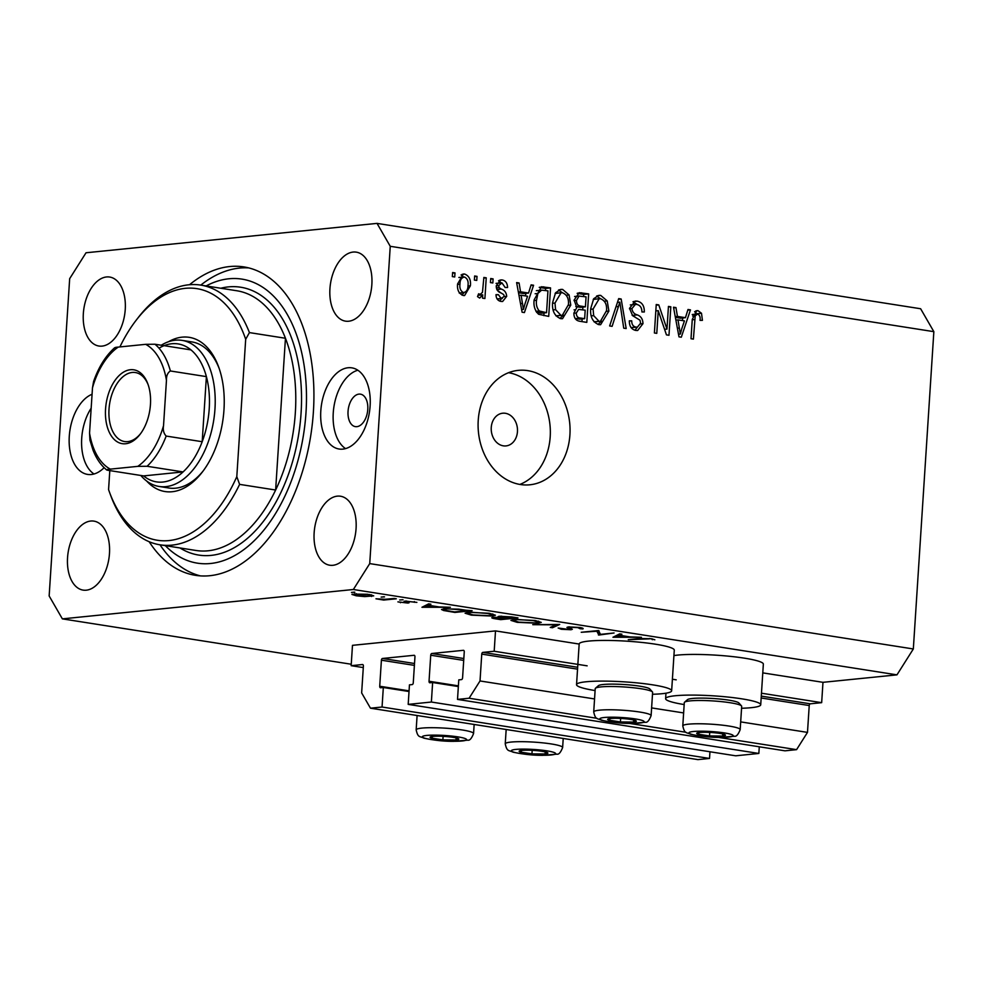 <?xml version="1.0" encoding="UTF-8"?>
<svg xmlns="http://www.w3.org/2000/svg" width="983" height="983" viewBox="0 0 983 983"><rect width="100%" height="100%" fill="white"/><g stroke="black" fill="none" stroke-linecap="round" stroke-linejoin="round"><path stroke-width="1.47" d="M494.191 651.25L495.506 630.902L352.479 645.34L351.164 665.688L362.506 664.533A1.647 0.971 -81.1 0 1 362.653 664.545A1.647 0.971 -81.1 0 1 363.391 666.069L361.646 692.917L370.468 708.19L382.055 707.023L383.321 687.498L380.605 687.768A1.647 0.971 -81.1 0 1 380.458 687.768A1.647 0.971 -81.1 0 1 379.721 686.245L381.404 660.207A1.647 0.971 -81.1 0 1 382.498 658.475L414.064 655.292A1.647 0.971 -81.1 0 1 414.212 655.292A1.647 0.971 -81.1 0 1 414.949 656.816L413.265 682.853A1.647 0.971 -81.1 0 1 412.172 684.586L409.456 684.856L408.191 704.381L431.377 702.034L432.631 682.509L429.927 682.792A1.647 0.971 -81.1 0 1 429.78 682.78A1.647 0.971 -81.1 0 1 429.043 681.256L430.726 655.231A1.647 0.971 -81.1 0 1 431.82 653.498L463.386 650.316A1.647 0.971 -81.1 0 1 463.534 650.316A1.647 0.971 -81.1 0 1 464.259 651.84L462.575 677.877A1.647 0.971 -81.1 0 1 461.494 679.597L458.778 679.88L457.513 699.405L469.1 698.237L480.023 680.961L481.756 654.113A1.647 0.971 -81.1 0 1 482.85 652.393L494.191 651.25L587.146 665.835M457.513 699.405L784.987 750.828L796.574 749.648L807.485 732.384L809.23 705.536A1.647 0.971 -81.1 0 1 810.324 703.816L821.665 702.661L761.469 693.212M676.218 679.831L672.397 679.228M821.665 702.661L822.98 682.325L762.783 672.876M579.171 644.049L495.506 630.902M807.485 732.384L740.678 721.891M683.627 712.933L651.606 707.907M594.555 698.95L480.023 680.961M796.574 749.648L718.413 737.385M685.999 732.286L629.341 723.39M596.927 718.303L469.1 698.237M458.348 686.552L432.631 682.509M759.281 746.785L758.839 753.457L431.377 702.034M758.839 753.457L735.665 755.804L408.191 704.381M409.026 691.528L383.321 687.498M370.468 708.19L697.93 759.613L709.529 758.446L382.055 707.023M709.529 758.446L709.959 751.762M363.292 667.58L351.164 665.688M517.451 431.623A16.428 13.098 84.2 0 0 502.694 413.216A16.428 13.098 84.2 0 0 491.254 427.507A16.428 13.098 84.2 0 0 505.999 445.913A16.428 13.098 84.2 0 0 517.451 431.623M673.933 655.587A47.651 5.886 3.7 0 1 677.815 655.083A47.651 5.886 3.7 0 1 731.057 656.435A47.651 5.886 3.7 0 1 763.349 664.115L760.719 704.799A47.651 5.886 3.7 0 1 751.159 707.686A47.651 5.886 3.7 0 1 741.563 708.264M684.168 704.553A47.651 5.886 3.7 0 1 665.614 698.643A47.651 5.886 3.7 0 1 675.186 695.755A47.651 5.886 3.7 0 1 728.428 697.107A47.651 5.886 3.7 0 1 760.719 704.799M652.491 694.268A47.651 5.886 -176.3 0 0 662.087 693.703A47.651 5.886 -176.3 0 0 671.647 690.816L674.277 650.132A47.651 5.886 -176.3 0 0 641.985 642.452A47.651 5.886 -176.3 0 0 588.743 641.088A47.651 5.886 -176.3 0 0 579.171 643.988L576.542 684.66A47.651 5.886 -176.3 0 0 595.096 690.558M671.647 690.816A47.651 5.886 -176.3 0 0 639.355 683.124A47.651 5.886 -176.3 0 0 586.114 681.772A47.651 5.886 -176.3 0 0 576.542 684.66M569.919 434.781A57.505 45.857 84.2 0 0 518.299 370.358A57.505 45.857 84.2 0 0 478.229 420.38A57.505 45.857 84.2 0 0 529.849 484.791A57.505 45.857 84.2 0 0 569.919 434.781M519.847 484.435A57.505 45.857 84.2 0 0 550.197 436.771A57.505 45.857 84.2 0 0 508.567 372.704M367.777 409.395A16.428 9.707 -81.1 0 0 360.454 394.158A16.428 9.707 -81.1 0 0 348.043 411.386A16.428 9.707 -81.1 0 0 355.354 426.622A16.428 9.707 -81.1 0 0 367.777 409.395M104.124 467.675A41.077 24.256 98.9 0 1 87.561 474.408A41.077 24.256 98.9 0 1 69.277 436.317A41.077 24.256 98.9 0 1 92.07 394.269M93.999 473.99A41.077 24.256 98.9 0 1 81.712 438.271A41.077 24.256 98.9 0 1 91.161 408.215M370.124 405.942A41.077 24.256 -81.1 0 0 351.84 367.851A41.077 24.256 -81.1 0 0 320.802 410.931A41.077 24.256 -81.1 0 0 339.098 449.022A41.077 24.256 -81.1 0 0 370.124 405.942M357.837 370.222A41.077 24.256 -81.1 0 0 333.249 412.885A41.077 24.256 -81.1 0 0 345.537 448.604M149.17 541.731A156.1 92.193 -81.1 0 0 195.482 575.338A156.1 92.193 -81.1 0 0 313.405 411.668A156.1 92.193 -81.1 0 0 243.919 266.921A156.1 92.193 -81.1 0 0 189.535 284.726M371.857 284.529A34.921 20.618 -81.1 0 0 356.313 252.152A34.921 20.618 -81.1 0 0 329.932 288.769A34.921 20.618 -81.1 0 0 345.475 321.146A34.921 20.618 -81.1 0 0 371.857 284.529M125.246 309.424A34.921 20.618 -81.1 0 0 109.703 277.046A34.921 20.618 -81.1 0 0 83.334 313.651A34.921 20.618 -81.1 0 0 98.878 346.028A34.921 20.618 -81.1 0 0 125.246 309.424M109.469 553.503A34.921 20.618 -81.1 0 0 93.926 521.125A34.921 20.618 -81.1 0 0 67.544 557.73A34.921 20.618 -81.1 0 0 83.088 590.107A34.921 20.618 -81.1 0 0 109.469 553.503M356.067 528.608A34.921 20.618 -81.1 0 0 340.523 496.231A34.921 20.618 -81.1 0 0 314.142 532.835A34.921 20.618 -81.1 0 0 329.686 565.213A34.921 20.618 -81.1 0 0 356.067 528.608M377.03 223.387L86.037 252.766L69.67 278.668L49.15 595.956L62.371 618.872L353.352 589.505L369.731 563.603L390.251 246.303L377.03 223.387L920.629 308.748L933.85 331.664L390.251 246.303M600.515 634.354L614.08 632.978L598.868 635.055L596.878 631.233L581.236 632.278L598.5 630.533L600.515 634.354M580.019 628.715L577.857 627.645L570.435 627.228L569.562 627.535L572.352 629.28L571.012 629.747L561.33 629.267L558.147 628.014L568.874 629.439L569.599 628.973L566.933 627.412L568.407 626.908L579.626 627.461C582.686 627.99 583.755 628.481 582.821 628.936L580.019 628.715L580.216 627.559M568.874 629.439L569.685 627.732M559.708 624.451L552.434 627.756L550.234 627.412L556.194 624.844L532.749 624.672L559.708 624.451M535.133 620.47L541.252 622.399L538.217 623.283L517.169 622.337L510.927 620.396L514.035 619.499L535.133 620.47M489.288 613.269L495.407 615.198L492.372 616.083L471.324 615.137L465.082 613.208L468.191 612.311L489.288 613.269M450.386 607.285L421.953 607.273L428.637 603.869L430.873 604.213L428.723 605.307L439.118 606.941L450.386 607.285M354.359 592.147L351.484 592.43L354.851 592.233M351.263 664.238L62.371 618.872M822.98 682.325L896.963 674.854L353.352 589.505M352.012 594.31L369.338 594.494L373.712 595.858L364.754 596.607L356.276 595.809L351.939 594.445M384.034 596.804L381.158 597.099L384.537 596.902M394.244 598.463L396.309 598.794L383.689 600.06L375.973 598.794L385.311 599.274L394.244 598.463M402.551 599.716L399.676 599.999L403.042 599.802M407.945 603.071L397.906 601.891L405.819 602.751L404.062 601.387L405.229 601.068L416.866 602.395L407.355 601.387L409.112 602.751L407.945 603.071L407.994 602.149M444.906 608.588L472.123 610.701L454.871 612.434L443.591 610.504L441.514 609.509L444.906 608.588M511.774 616.919L517.98 617.889L500.716 619.634L496.243 618.934C491.783 618.282 490.787 617.754 493.233 617.361L499.561 617.41C497.472 616.894 497.472 616.513 499.561 616.267L511.774 616.919M491.783 617.791L493.233 617.361M499.634 616.255L499.561 617.41C497.472 616.894 497.472 616.513 499.561 616.267M641.408 637.279L612.974 637.267L619.659 633.863L621.895 634.207L619.757 635.301L630.14 636.935L641.408 637.279M649.419 638.876L628.26 639.663L639.921 638.483L651.311 638.717L654.85 639.786L649.444 638.471M666.978 329.096L668.44 306.426L670.824 306.794L668.981 335.277L666.449 334.871L658.241 310.665L656.779 333.36L654.395 332.979L656.239 304.509L658.782 304.902L666.978 329.096L664.569 329.33M629.525 308.318L635.239 301.081L637.279 301.154C642.083 302.285 644.43 305.897 644.32 311.98L641.924 311.967C641.887 307.753 640.191 305.246 636.861 304.46L635.399 304.398L631.909 308.601C632.413 312.029 634.207 314.118 637.291 314.892C640.965 316.231 642.857 319.156 642.968 323.677L637.66 330.497L635.804 330.435C631.467 329.489 629.304 326.282 629.317 320.827L631.725 320.827C631.713 324.427 633.113 326.516 635.94 327.093L637.377 327.155L640.584 323.235L640.031 320.237L632.622 315.666L629.525 308.318M609.644 325.951L618.7 298.611L621.17 299.004L626.183 328.555L623.726 328.162L619.843 302.162L612.114 326.344L609.644 325.951M600.736 295.416L607.211 300.945L608.895 311.083L600.613 324.697L598.831 324.636C592.712 322.178 590.009 316.821 590.709 308.576L593.707 298.709L598.917 295.355L600.736 295.416L597.209 295.772M562.632 289.432L569.096 294.961L570.791 305.099L562.497 318.713L560.728 318.652C554.609 316.194 551.905 310.837 552.606 302.592L555.604 292.725L560.814 289.371L562.632 289.432L559.106 289.788M528.547 293.045L531.103 284.861L533.585 285.242L524.418 312.569L522.096 312.213L516.616 282.588L519.085 282.969L520.535 291.791L528.547 293.045L523.62 293.548L518.496 292.737M452.34 276.604L452.61 272.537L454.994 272.905L454.724 276.973L452.34 276.604M896.963 674.854L913.33 648.964L369.731 563.603M913.33 648.964L933.85 331.664M457.574 283.989L463.398 274.011L464.689 274.06C469.124 275.867 471.029 279.774 470.39 285.783L464.59 295.551L463.3 295.502C458.901 293.757 456.997 289.911 457.574 283.989M474.371 280.057L474.642 275.99L477.013 276.37L476.755 280.438L474.371 280.057M478.279 294.617L480.183 294.421L482.469 292.344L483.869 277.439L486.241 277.82L484.902 298.525L482.53 298.156L482.739 294.851L479.692 298.082L477.517 296.62L478.598 293.794L480.576 294.433L478.266 294.667M490.443 282.588L490.714 278.521L493.097 278.889L492.827 282.957L490.443 282.588M501.969 282.895L498.676 285.623L499.094 287.589L501.269 289.088C504.549 290.108 506.356 292.529 506.7 296.35L502.608 301.486L501.035 301.425C497.853 300.859 496.169 298.599 495.985 294.654L498.393 294.667L501.146 298.463L504.291 296.399L503.652 294.556L501.06 292.959C497.877 291.951 496.28 289.555 496.255 285.758L500.765 279.909L502.325 279.971C505.667 280.708 507.412 283.227 507.572 287.515L505.164 287.515L501.969 282.895L496.059 283.362M497.017 298.869L502.301 298.513L497.115 299.016M534.138 299.876L541.473 286.753L550.554 287.908L548.711 316.391L538.635 314.277C534.875 310.677 533.376 305.873 534.138 299.876M574.121 300.061L579.27 292.676L588.657 293.892L586.814 322.375L579.712 321.257C575.854 320.618 573.912 317.902 573.875 313.11L576.824 307.544L574.121 300.061M685.446 317.681L687.989 309.498L690.471 309.878L681.305 337.206L678.983 336.85L673.502 307.224L675.972 307.605L677.434 316.428L685.446 317.681L680.506 318.185L675.382 317.374M697.733 314.007L695.214 315.789L693.396 339.11L691.012 338.73L692.265 319.401L696.812 310.653L698.053 310.702L701.506 313.27L702.427 320.347L700.019 320.347C700.51 317.312 699.749 315.199 697.733 314.007L692.229 314.499M452.561 273.151L454.994 272.905M462.145 274.318L464.689 274.06M461.064 274.933L463.534 277.009M467.969 286.028L470.39 285.783M464.037 292.59L461.985 295.121M459.466 292.971L464.197 292.578L459.258 293.081M457.562 284.406L459.97 284.161C459.43 288.289 460.622 291.091 463.546 292.553C466.544 291.951 468.031 289.567 468.006 285.426C468.572 281.285 467.38 278.472 464.431 277.009L458.864 277.476M464.431 277.009C461.445 277.624 459.958 280.008 459.97 284.161M474.592 276.616L477.013 276.37M483.82 278.054L486.241 277.82M480.269 294.458L480.232 295.097M478.008 295.318L482.739 294.851M490.677 279.135L493.097 278.889M499.401 280.266L502.325 279.971M498.553 280.757L501.232 282.846M496.255 285.869L498.676 285.623M496.341 287.872L499.094 287.589M497.079 289.997L500.728 292.774M504.267 296.596L506.7 296.35M501.477 298.586L499.831 301.13M495.997 294.9L498.393 294.667M530.894 285.525L533.585 285.242M526.114 293.29L525.241 295.895M516.726 283.215L519.085 282.969M518.36 292.012L520.535 291.791M524.861 304.202L527.552 296.252L521.113 295.244L523.447 309.424L524.861 304.202M521.617 309.608L523.447 309.424M518.999 295.453L521.113 295.244M539.483 287.282L543.796 286.852M539.237 287.405L545.614 288.412L550.554 287.908M545.614 288.412L545.479 290.476M544.029 312.938L543.857 315.629M536.595 312.361L541.608 313.184L546.548 312.68L547.949 290.87L541.608 290.132L537.885 293.475L536.521 300.294C535.919 304.533 536.853 308.097 539.311 310.984L546.548 312.68M541.608 290.132L536.362 290.673M537.59 312.557L542.518 312.053M535.944 311.316L539.311 310.984M534.101 300.528L536.521 300.294M535.133 293.757L537.885 293.475M566.269 295.244L569.096 294.961M568.358 305.344L570.791 305.099M563.357 315.125L559.954 318.48M558.467 290.096L562.522 292.787M555.899 315.801L562.288 315.359L568.407 304.669C568.96 298.574 566.97 294.605 562.436 292.762L561.109 292.725L554.99 303.047L555.567 309.645L560.924 315.322L562.288 315.359M561.109 292.725L555.112 293.462M555.997 315.813L560.924 315.322M553.11 309.891L555.567 309.645M552.569 303.292L554.99 303.047M577.168 293.364L583.718 294.396L588.657 293.892M583.718 294.396L583.595 296.461M582.907 307.089L582.735 309.78M582.133 318.922L581.961 321.613M575.792 306.598L580.486 307.335L585.413 306.831L586.065 296.854L578.999 296.104L576.505 300.405C576.529 304.017 578.041 305.922 581.027 306.143L585.413 306.831M575.104 318.431L579.712 319.168L584.652 318.664L585.192 310.161L578.631 309.412L576.296 313.012C576.394 316.379 577.881 318.062 580.744 318.062L584.652 318.664M573.875 313.258L576.296 313.012M574.736 309.805L574.06 309.854M574.097 300.651L576.505 300.405M574.846 296.522L579.528 296.006L574.6 296.497M604.373 301.228L607.211 300.945M606.462 311.316L608.895 311.083M601.461 321.109L598.057 324.464M596.57 296.08L600.625 298.771M594.002 321.785L600.404 321.343L606.523 310.653C607.064 304.558 605.073 300.589 600.539 298.746L599.212 298.709L593.093 309.031L593.671 315.629L599.028 321.306L600.404 321.343M599.212 298.709L593.216 299.446M594.101 321.797L599.028 321.306M591.213 315.875L593.671 315.629M590.672 309.276L593.093 309.031M618.491 299.274L621.17 299.004M617.447 302.395L619.843 302.162M633.47 301.548L637.279 301.154M633.003 301.781L637.303 304.546M635.399 304.398L630.324 304.914M629.501 308.846L631.909 308.601M632.106 315.26L635.264 317.177M640.511 323.935L642.968 323.677M637.414 327.142L634.932 330.251M629.317 321.072L631.725 320.827M631.049 327.597L635.94 327.093M631.061 327.597L637.377 327.155M668.403 307.04L670.824 306.794M655.821 310.898L658.241 310.665M656.189 305.172L658.782 304.902M687.781 310.149L690.471 309.878M683.001 317.927L682.141 320.532M673.613 307.851L675.972 307.605M675.247 316.649L677.434 316.428M681.747 328.838L684.438 320.888L678 319.88L680.334 334.06L681.747 328.838M678.503 334.245L680.334 334.06M675.886 320.089L678 319.88M694.612 311.672L696.566 313.774L701.506 313.27M692.659 316.047L695.214 315.789M695.731 310.935L698.053 310.702M371.623 594.924L371.525 596.509M356.276 593.658L354.556 594.617L354.617 593.757M367.814 594.273L356.251 594.113C353.573 594.482 354.113 594.998 357.837 595.661L369.473 596.189L371.156 595.686L371.205 594.826M369.473 596.189C372.139 595.821 371.574 595.317 367.789 594.654M383.739 599.298L383.689 600.06M400.437 602.087L400.4 602.739M406.495 600.994L406.397 602.554M405.365 601.055L405.303 602.051M414.371 601.571L414.334 602.309M428.821 603.894L428.723 605.307M428.035 605.651L425.492 606.953L436.231 606.941L428.035 605.651L428.133 604.115M425.59 605.417L425.492 606.953M443.702 608.735L443.591 610.504M454.576 611.93L468.301 610.554L458.68 609.153L446.958 608.919L444.341 609.632L446.405 610.529L454.576 611.93M492.422 615.346L492.372 616.083M470.243 612.63L467.81 613.343L472.995 614.94L490.308 615.763L492.704 615.063L487.593 613.466L470.279 612.151M495.346 617.25L495.321 617.68C493.945 617.951 494.719 618.282 497.631 618.7L505.962 618.577L494.486 617.902L494.523 617.275M506.368 618.184L514.146 617.754L501.613 616.587C500.175 616.796 500.396 617.103 502.276 617.484L506.368 618.184M501.637 616.157L501.613 616.587C500.175 616.796 500.396 617.103 502.276 617.484M538.266 622.546L538.217 623.283M516.087 619.831L513.654 620.543L518.84 622.141L536.153 622.952L538.549 622.264L533.45 620.666L516.124 619.351M552.52 626.429L552.434 627.756M569.612 626.822L569.562 627.535M571.086 628.518L571.012 629.747M561.379 628.629L561.33 629.267M568.334 626.908L568.235 628.309M599.126 631.012L598.868 635.055M598.721 630.57L598.438 634.981M619.843 633.888L619.757 635.301M619.069 635.657L616.513 636.947L627.252 636.935L619.069 635.657L619.167 634.109M616.611 635.411L616.513 636.947M652.356 638.901L652.307 639.724M705.29 732.274A14.376 1.769 -176.3 0 0 699.491 732.482A14.376 1.769 -176.3 0 0 698.2 732.654A14.376 1.769 -176.3 0 0 697.93 734.141A14.376 1.769 -176.3 0 0 709.505 735.935A14.376 1.769 -176.3 0 0 722.64 736.058A14.376 1.769 -176.3 0 0 724.201 734.387A14.376 1.769 -176.3 0 0 724.029 734.326A14.376 1.769 -176.3 0 0 712.626 732.593A14.376 1.769 -176.3 0 0 705.29 732.274M684.549 702.206L687.486 699.663A25.963 3.207 3.7 0 1 702.734 698.114A25.963 3.207 3.7 0 1 738.897 702.992L741.489 705.892A28.753 3.551 -176.3 0 0 701.432 700.498A28.753 3.551 -176.3 0 0 684.549 702.206A28.753 3.551 -176.3 0 0 684.291 702.636L682.792 725.896A28.753 3.551 3.7 0 1 699.921 723.771A28.753 3.551 3.7 0 1 740.187 729.619L741.686 706.347A28.753 3.551 -176.3 0 0 741.489 705.892M699.491 732.482L697.93 734.141L709.505 735.935L722.64 736.058L724.201 734.387M709.738 732.409L709.505 735.935M722.775 733.982L722.64 736.058M527.736 750.189A14.376 1.769 -176.3 0 0 521.936 750.398A14.376 1.769 -176.3 0 0 520.646 750.582A14.376 1.769 -176.3 0 0 520.376 752.069A14.376 1.769 -176.3 0 0 531.95 753.863A14.376 1.769 -176.3 0 0 545.086 753.973A14.376 1.769 -176.3 0 0 546.646 752.302A14.376 1.769 -176.3 0 0 546.474 752.253A14.376 1.769 -176.3 0 0 535.071 750.52A14.376 1.769 -176.3 0 0 527.736 750.189M521.936 750.398L520.376 752.069L531.95 753.863L545.086 753.973L546.646 752.302M532.184 750.336L531.95 753.863M545.221 751.909L545.086 753.973M438.664 736.206A14.376 1.769 -176.3 0 0 432.864 736.414A14.376 1.769 -176.3 0 0 431.574 736.599A14.376 1.769 -176.3 0 0 431.304 738.086A14.376 1.769 -176.3 0 0 442.878 739.867A14.376 1.769 -176.3 0 0 456.014 739.99A14.376 1.769 -176.3 0 0 457.574 738.319A14.376 1.769 -176.3 0 0 457.402 738.27A14.376 1.769 -176.3 0 0 445.999 736.537A14.376 1.769 -176.3 0 0 438.664 736.206M432.864 736.414L431.304 738.086L442.878 739.867L456.014 739.99L457.574 738.319M443.112 736.341L442.878 739.867M456.149 737.914L456.014 739.99M616.218 718.278A14.376 1.769 -176.3 0 0 610.418 718.487A14.376 1.769 -176.3 0 0 609.128 718.671A14.376 1.769 -176.3 0 0 608.858 720.158A14.376 1.769 -176.3 0 0 620.433 721.952A14.376 1.769 -176.3 0 0 633.568 722.063A14.376 1.769 -176.3 0 0 635.129 720.404A14.376 1.769 -176.3 0 0 634.957 720.342A14.376 1.769 -176.3 0 0 623.554 718.61A14.376 1.769 -176.3 0 0 616.218 718.278M595.477 688.223L598.414 685.679A25.963 3.207 3.7 0 1 613.662 684.131A25.963 3.207 3.7 0 1 649.824 688.997L652.417 691.909A28.753 3.551 -176.3 0 0 612.36 686.515A28.753 3.551 -176.3 0 0 595.477 688.223A28.753 3.551 -176.3 0 0 595.219 688.653L593.72 711.913A28.753 3.551 3.7 0 1 610.848 709.775A28.753 3.551 3.7 0 1 651.115 715.624L652.614 692.364A28.753 3.551 -176.3 0 0 652.417 691.909M610.418 718.487L608.858 720.158L620.433 721.952L633.568 722.063L635.129 720.404M620.666 718.426L620.433 721.952M633.703 719.998L633.568 722.063M168.572 341.703A78.05 46.09 98.9 0 1 218.705 367.138A78.05 46.09 98.9 0 1 223.977 409.714A78.05 46.09 98.9 0 1 202.203 472.221A78.05 46.09 98.9 0 1 146.688 481.056M219.246 368.674A73.946 43.67 -81.1 0 0 191.869 341.912L182.052 340.376A73.946 43.67 98.9 0 1 214.97 408.94A73.946 43.67 98.9 0 1 159.111 486.462A73.946 43.67 98.9 0 1 140.815 475.465M200.434 575.891A156.1 92.193 98.9 0 1 160.008 544.815A131.452 77.632 98.9 0 0 239.606 484.373L275.633 490.026A131.452 77.632 -81.1 0 0 295.342 412.651A131.452 77.632 -81.1 0 0 285.451 338.263L249.424 332.598A131.452 77.632 98.9 0 0 200.79 285.107A156.1 92.193 98.9 0 1 248.785 267.917M165.328 545.651A143.776 84.919 -81.1 0 0 253 541.891A143.776 84.919 -81.1 0 0 306.008 412.418A143.776 84.919 -81.1 0 0 206.111 285.942M136.207 320.188L138.161 317.656A131.452 77.632 98.9 0 1 200.79 285.107L236.817 290.759A131.452 77.632 -81.1 0 1 285.451 338.263L275.633 490.026A131.452 77.632 -81.1 0 1 196.035 550.48L160.008 544.815A131.452 77.632 98.9 0 1 111.374 497.312L109.285 491.635A127.348 75.212 -81.1 0 0 236.805 476.644L245.689 339.295A127.348 75.212 -81.1 0 0 136.207 320.188A127.348 75.212 -81.1 0 0 119.901 346.925M109.801 470.599L108.572 489.595A127.348 75.212 -81.1 0 0 109.285 491.635M239.606 484.373L236.805 476.644M245.689 339.295L249.424 332.598M159.111 486.462L168.929 488.01A73.946 43.67 -81.1 0 0 203.186 470.918M105.562 409.002A37.379 22.081 98.9 0 1 123.711 372.016A37.379 22.081 98.9 0 1 147.917 384.07A37.379 22.081 98.9 0 1 150.448 404.468A37.379 22.081 98.9 0 1 140.016 434.4A37.379 22.081 98.9 0 1 116.055 441.023A37.379 22.081 98.9 0 1 105.562 409.002M148.249 385.004A34.921 20.618 -81.1 0 0 135.384 372.545A34.921 20.618 -81.1 0 0 109.015 409.161A34.921 20.618 -81.1 0 0 124.558 441.539A34.921 20.618 -81.1 0 0 140.606 433.614M166.164 436.059L202.191 441.711L206.393 376.624L170.378 370.972C167.614 372.766 166.311 375.887 166.459 380.347A65.726 38.816 -81.1 0 0 145.681 344.333L118.218 347.097A65.726 38.816 -81.1 0 0 92.488 387.818L89.551 433.11A65.726 38.816 -81.1 0 0 110.329 469.137L137.792 466.36A65.726 38.816 -81.1 0 0 163.534 425.651C162.809 429.976 163.694 433.454 166.164 436.059A69.83 41.249 98.9 0 1 147.069 466.274L183.084 471.926L143.629 475.907A69.83 41.249 -81.1 0 0 183.084 471.926A69.83 41.249 -81.1 0 0 202.191 441.711A69.83 41.249 -81.1 0 0 209.232 408.67A69.83 41.249 -81.1 0 0 206.393 376.624A69.83 41.249 -81.1 0 0 190.972 349.899A69.83 41.249 -81.1 0 0 159.013 348.191M161.261 345.23A73.946 43.67 98.9 0 1 182.052 340.376M92.488 387.818L93.569 381.576C98.558 367.2 105.574 355.932 114.63 347.785M110.329 469.137C107.233 469.333 106.324 469.714 107.614 470.255L106.742 470.009C100.917 465.254 96.334 458.606 93.004 450.067L89.932 440.138L89.551 433.11M143.629 475.907L107.614 470.255M147.069 466.274L137.792 466.36M163.534 425.651L166.459 380.347M145.681 344.333L154.958 344.234A69.83 41.249 98.9 0 1 170.378 370.972M190.972 349.899L154.958 344.234M115.502 348.215C114.212 347.675 115.122 347.306 118.218 347.097M810.324 703.816L761.284 696.111M577.672 667.285L482.85 652.393M809.23 705.536L761.161 697.991M577.549 669.153L481.756 654.113M463.829 658.524L431.82 653.498M463.706 660.404L430.726 655.231M458.385 685.864L429.043 681.256M414.507 663.5L382.498 658.475M414.396 665.38L381.404 660.207M409.063 690.852L379.721 686.245M496.833 289.53L501.269 289.088M520.499 303.575L522.526 303.366M577.426 293.204L581.604 292.787M575.817 318.553L580.744 318.062M576.087 306.647L581.027 306.143M616.009 306.745L618.553 306.487M632.352 315.383L637.291 314.892M677.385 328.211L679.413 328.003M692.229 319.794L694.662 319.549M702.145 731.192A22.179 2.74 -176.3 0 0 690.803 734.08A22.179 2.74 -176.3 0 0 719.986 737.348A22.179 2.74 -176.3 0 0 731.327 734.448A22.179 2.74 -176.3 0 0 702.145 731.192M524.59 749.107A22.179 2.74 -176.3 0 0 513.249 752.007A22.179 2.74 -176.3 0 0 542.432 755.263A22.179 2.74 -176.3 0 0 553.773 752.376A22.179 2.74 -176.3 0 0 524.59 749.107M506.171 729.497L505.237 743.824A28.753 3.551 3.7 0 1 522.378 741.686A28.753 3.551 3.7 0 1 562.632 747.535L563.222 738.454M435.518 735.124A22.179 2.74 -176.3 0 0 424.177 738.012A22.179 2.74 -176.3 0 0 453.36 741.28A22.179 2.74 -176.3 0 0 464.701 738.38A22.179 2.74 -176.3 0 0 435.518 735.124M417.099 715.513L416.165 729.841A28.753 3.551 3.7 0 1 433.306 727.703A28.753 3.551 3.7 0 1 473.56 733.551L474.15 724.471M613.073 717.197A22.179 2.74 -176.3 0 0 601.731 720.097A22.179 2.74 -176.3 0 0 630.914 723.365A22.179 2.74 -176.3 0 0 642.255 720.465A22.179 2.74 -176.3 0 0 613.073 717.197M220.77 288.24A135.556 80.065 98.9 0 1 301.081 412.921A135.556 80.065 98.9 0 1 179.987 547.961M665.97 693.199L665.614 698.643M444.341 609.632L444.402 608.649M467.81 613.343L467.883 612.335M492.704 615.063L492.778 613.945M500.642 616.882L500.691 616.181M513.654 620.543L513.728 619.536M538.549 622.264L538.623 621.145M569.735 629.169L569.821 627.854M682.792 725.896C684.586 734.117 686.318 732.065 690.508 734.227C700.94 736.439 710.881 737.496 720.342 737.41L734.461 736.23C736.328 736.734 738.245 734.534 740.187 729.619M505.237 743.824C507.031 752.044 508.764 749.98 512.966 752.155C523.386 754.354 533.327 755.411 542.788 755.325L556.906 754.158C558.786 754.661 560.691 752.45 562.632 747.535M416.165 729.841C417.959 738.049 419.692 735.997 423.894 738.159C434.314 740.371 444.255 741.428 453.716 741.342L467.834 740.162C469.714 740.666 471.619 738.466 473.56 733.551M593.72 711.913C595.514 720.134 597.246 718.069 601.436 720.244C611.868 722.444 621.809 723.513 631.27 723.427L645.389 722.247C647.256 722.751 649.173 720.539 651.115 715.624"/></g></svg>
